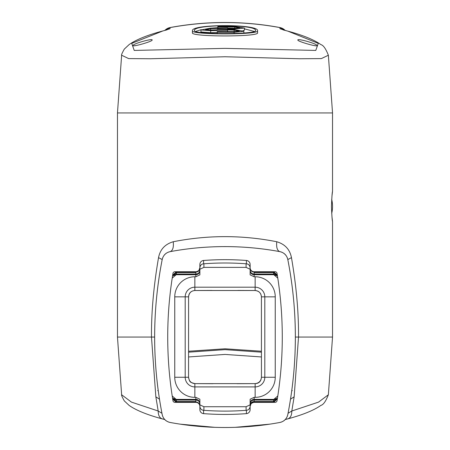 <?xml version="1.0" encoding="UTF-8"?>
<svg xmlns="http://www.w3.org/2000/svg" width="450" height="450" viewBox="0 0 450 450"><rect width="100%" height="100%" fill="white"/><g stroke="black" fill="none" stroke-linecap="round" stroke-linejoin="round"><path stroke-width="0.67" d="M332.004 195.744L332.533 191.334C332.179 192.234 331.824 197.257 331.47 206.409C331.824 215.561 332.179 220.584 332.533 221.484L331.999 217.069M332.533 221.484L332.533 337.056L328.365 394.762L318.555 402.114L291.808 411.013L294.148 396.821L298.524 337.056C298.71 312.497 296.353 286.02 291.459 257.631C289.873 249.469 284.974 244.176 276.761 241.74C242.252 234.939 207.748 234.939 173.239 241.74C165.021 244.181 160.121 249.474 158.541 257.631C153.647 286.026 151.29 312.497 151.476 337.056L155.852 396.821L158.192 411.013L131.445 402.114L121.635 394.762L117.467 337.056L117.467 112.944L121.635 55.238L128.655 58.596L150.531 58.753L225 56.751L299.469 58.753L321.345 58.596L328.365 55.238C325.839 48.763 323.364 45.236 320.946 44.646C314.061 39.746 303.013 35.241 287.82 31.123L318.279 43.374L315.776 50.422L225 48.369L134.224 50.422L131.721 43.374L162.669 31.027L169.982 28.744L170.213 27.574L164.897 30.392L170.218 27.568C206.741 20.88 243.264 20.88 279.782 27.568C243.259 20.886 206.736 20.886 170.213 27.574L170.224 27.518A10.052 10.052 0 0 0 164.835 30.409A10.052 10.052 0 0 1 170.224 27.518A301.489 301.489 0 0 1 279.776 27.518L280.018 28.744L287.331 31.027M117.467 112.944L332.533 112.944L332.533 191.334M285.103 30.392L279.787 27.574L285.109 30.392M192.437 32.805C190.344 36.973 259.661 36.973 257.563 32.805L257.563 30.769C259.211 23.912 190.783 23.918 192.437 30.769L192.437 32.805M316.952 45.517C317.576 43.903 296.893 38.036 297.861 40.044C297.27 41.394 318.021 47.284 316.952 45.517M152.139 40.044C153.107 38.036 132.418 43.903 133.048 45.517C131.985 47.284 152.736 41.394 152.139 40.044M162.669 31.027L162.18 31.123C147.026 35.229 136.007 39.718 129.111 44.601L124.296 49.106C122.13 53.01 121.241 55.052 121.635 55.238M257.563 30.769C259.656 34.931 190.339 34.931 192.437 30.769M255.561 30.555C257.209 24.204 192.786 24.21 194.439 30.555C192.487 34.543 257.524 34.543 255.561 30.555M195.441 31.506L201.212 29.644M212.394 28.035L217.845 27.669M244.507 28.862L254.559 31.506M200.942 29.964L210.696 28.114L227.599 27.782L227.599 28.102L234.754 28.249L239.957 27.832L234.754 27.017L217.845 26.944L217.845 26.443L234.754 26.516L244.507 28.091L234.754 28.823L217.845 28.749L217.845 28.418L210.696 28.676L205.493 29.633L210.696 30.037L217.198 29.796L217.198 29.447L234.101 29.481L243.861 31.286L234.101 32.282L217.198 32.242L217.198 31.556L234.101 31.596L239.304 31.039L234.101 30.099L227.599 29.976L227.599 30.336L210.696 30.668L200.942 29.964L200.942 32.001L210.696 32.698L217.198 32.456M242.977 30.662L244.507 30.122L244.507 28.091M217.198 32.242L217.198 33.418M227.599 30.336L227.599 31.466M217.845 26.944L217.845 27.861M217.845 28.749L217.845 29.43M162.191 414.534C152.123 362.88 152.123 311.226 162.191 259.566A401.985 401.985 0 0 0 162.191 414.54A10.052 10.052 0 0 0 170.224 422.483C165.887 421.515 163.209 418.866 162.191 414.534L161.949 413.291L158.192 411.013C158.243 415.614 159.733 418.269 162.669 418.973M170.224 251.623C188.331 248.276 206.589 246.606 225 246.606C243.411 246.606 261.669 248.276 279.776 251.623A301.489 301.489 0 0 0 170.224 251.623A10.052 10.052 0 0 0 162.191 259.571C163.209 255.24 165.887 252.591 170.224 251.623C172.794 250.56 173.796 247.264 173.239 241.74M214.768 427.326L180.248 424.159M221.901 414.416L228.099 414.416M273.701 402.373L277.346 398.818A388.918 388.918 0 0 1 277.043 400.697A2.008 2.008 0 0 1 275.057 402.373L254.143 402.373A4.022 4.022 0 0 0 250.127 406.395L250.127 409.629A4.022 4.022 0 0 1 246.403 413.64A288.422 288.422 0 0 1 203.597 413.64A4.022 4.022 0 0 1 199.873 409.629L199.873 409.624M172.688 399.037L176.299 402.373M176.304 271.733L172.654 275.287A388.918 388.918 0 0 1 172.958 273.414A2.008 2.008 0 0 1 174.943 271.733L195.857 271.733A4.022 4.022 0 0 0 199.873 267.711L199.873 264.476A4.022 4.022 0 0 1 203.597 260.466A288.422 288.422 0 0 1 246.403 260.466A4.022 4.022 0 0 1 250.127 264.476L250.127 267.711A4.022 4.022 0 0 0 254.143 271.733L275.057 271.733A2.008 2.008 0 0 1 277.043 273.414A388.918 388.918 0 0 1 277.346 275.287L277.318 275.108M199.873 267.705L198.979 270.242M198.349 270.861L196.476 271.682M199.873 405.557L199.873 399.229L195.857 397.35L194.85 397.35A20.098 20.098 0 0 1 174.752 377.252L174.752 296.854A20.098 20.098 0 0 1 194.85 276.756L195.857 276.756L199.873 274.877L199.873 267.621M287.809 259.571A10.052 10.052 0 0 0 279.776 251.623C284.113 252.591 286.791 255.24 287.809 259.566C297.877 311.226 297.877 362.88 287.809 414.534A401.985 401.985 0 0 0 287.809 259.571L291.459 257.631M279.776 422.483A10.052 10.052 0 0 0 287.809 414.54C286.791 418.866 284.113 421.515 279.776 422.483A301.489 301.489 0 0 1 170.224 422.483M199.873 268.059C199.688 270.557 198.349 271.896 195.857 272.081L176.591 272.081L172.626 275.468A388.918 388.918 0 0 0 172.581 275.749L172.581 275.749A388.918 388.918 0 0 0 172.221 278.027M199.873 268.554L199.873 270.028C199.688 272.52 198.349 273.859 195.857 274.044L176.282 274.044L176.518 272.571L172.586 275.749L172.209 278.111A388.918 388.918 0 0 0 172.209 278.123A388.918 388.918 0 0 0 172.209 395.983L176.181 399.392L195.857 399.392C198.157 399.493 199.496 400.809 199.873 403.346M172.221 396.079A388.918 388.918 0 0 0 172.581 398.357A388.918 388.918 0 0 0 172.626 398.644L176.591 402.024L195.857 402.024L195.857 402.373L174.943 402.373A2.008 2.008 0 0 1 172.958 400.697A388.918 388.918 0 0 1 172.654 398.818L172.682 398.998M195.857 402.024C198.349 402.21 199.688 403.554 199.873 406.046L199.873 406.395A4.022 4.022 0 0 0 195.857 402.373M199.873 269.257L203.895 267.384L246.105 267.384L250.127 269.257L250.127 274.877L254.143 276.756L255.15 276.756A20.098 20.098 0 0 1 275.248 296.854L275.248 377.252A20.098 20.098 0 0 1 255.15 397.35L254.143 397.35L250.127 399.229L250.127 405.557C250.312 403.059 251.651 401.721 254.143 401.535L273.482 401.535L277.414 398.357A388.918 388.918 0 0 0 277.779 396.079M277.779 278.027A388.918 388.918 0 0 0 277.419 275.749L273.488 272.571L254.143 272.571L254.143 274.044L273.718 274.044L277.003 275.749L273.791 274.539L254.143 274.714C251.843 274.618 250.504 273.296 250.127 270.765M199.873 399.229L199.873 409.629M176.181 274.714L195.857 274.714L176.181 274.714L172.209 278.123L172.446 276.598M255.15 276.756L255.15 287.196L194.85 287.196L194.85 276.756M174.752 296.854L188.578 296.854C189.023 292.961 191.115 290.846 194.85 290.514L212.074 290.447M194.85 397.35L194.85 386.91A9.658 9.658 0 0 1 185.192 377.252L185.192 296.854A9.658 9.658 0 0 1 194.85 287.196L194.85 290.514L255.15 290.514C258.885 290.846 260.977 292.961 261.422 296.854L275.248 296.854M188.561 351.242L225 348.784L261.439 351.242M261.439 352.176L225 349.644L188.561 352.176M261.439 356.957L225 354.426L188.561 356.957M157.669 390.639L158.237 390.645M291.763 390.645L292.331 390.639M212.974 383.698L194.85 383.625C191.104 383.203 189.006 381.082 188.556 377.252L174.752 377.252M275.248 377.252L261.444 377.252C261.023 381.397 258.919 383.518 255.127 383.625L194.85 383.625L194.85 386.91L255.15 386.91L255.15 397.35M261.444 377.252C260.994 381.082 258.896 383.203 255.15 383.625L255.15 386.91A9.658 9.658 0 0 0 264.808 377.252L264.808 296.854A9.658 9.658 0 0 0 255.15 287.196L255.127 290.514C259.02 290.981 261.118 293.096 261.416 296.854L261.444 377.252M250.127 406.485L250.127 409.635L250.127 404.848L246.105 406.727L203.895 406.727L199.873 404.848M250.127 264.471L250.127 268.554M199.873 267.75C200.194 265.359 201.431 264.043 203.591 263.807L203.895 263.784A285.092 285.092 0 0 1 246.105 263.784L246.403 263.807C248.569 264.043 249.806 265.354 250.127 267.744M247.579 260.736L248.625 261.343M249.441 262.232L249.953 263.312M250.127 267.705L250.127 264.606M277.307 275.057L273.701 271.733M250.127 406.406L251.021 403.864M251.651 403.245L253.524 402.424M269.752 424.159L235.232 427.326M250.127 268.059C250.312 270.557 251.651 271.896 254.143 272.081L254.143 271.733M273.352 271.733L273.409 272.081L254.143 272.081M273.409 272.081L277.374 275.468A388.918 388.918 0 0 1 277.419 275.749L277.791 278.123L273.819 274.714L254.143 274.714L254.143 276.756M254.143 402.373L254.143 402.024L273.409 402.024L277.374 398.644A388.918 388.918 0 0 0 277.419 398.357L277.791 395.983A388.918 388.918 0 0 0 277.791 278.123M254.143 402.024C251.651 402.21 250.312 403.554 250.127 406.046L250.127 399.229M250.127 406.356C249.806 408.746 248.569 410.062 246.409 410.299L246.105 410.321L246.105 406.727M203.895 406.727L203.895 410.321L203.591 410.299C201.431 410.062 200.194 408.746 199.873 406.356M203.895 410.321A285.092 285.092 0 0 0 246.105 410.321M172.209 395.983L172.581 398.357L176.518 401.535L176.282 400.061L195.857 400.061L195.857 401.535L176.518 401.535M176.282 400.061L172.997 398.357L176.181 399.392M195.857 397.35L195.857 399.572L176.209 399.572M199.873 404.083C199.688 401.586 198.349 400.247 195.857 400.061M176.518 272.571L195.857 272.571L195.857 274.044M176.209 274.539L172.997 275.749L176.282 274.044M199.873 270.517C199.688 273.009 198.349 274.348 195.857 274.539M195.857 276.756L195.857 274.714C198.157 274.618 199.496 273.296 199.873 270.765M287.331 418.973C290.284 418.298 291.78 415.642 291.808 411.013L288.051 413.291L287.809 414.534M279.776 251.623C277.228 250.616 276.221 247.326 276.761 241.74M162.191 259.566L158.541 257.631M250.127 403.346C250.504 400.809 251.843 399.493 254.143 399.392L273.819 399.392L277.791 395.983M250.127 270.028C250.312 272.52 251.651 273.859 254.143 274.044M250.127 403.588C250.312 401.096 251.651 399.757 254.143 399.572L273.791 399.572L277.003 398.357L273.718 400.061L273.482 401.535M254.143 401.535L254.143 400.061L273.718 400.061M254.143 400.061C251.651 400.247 250.312 401.586 250.127 404.083M285.165 30.409A10.052 10.052 0 0 0 279.776 27.518A10.052 10.052 0 0 1 285.165 30.409A10.052 10.052 0 0 0 279.776 27.518A301.489 301.489 0 0 0 170.224 27.518M315.591 45.748A0.804 0.804 0 0 0 315.146 45.613L314.539 45.613M135.461 45.613L134.854 45.613A0.804 0.804 0 0 0 134.409 45.748M234.101 33.39L234.101 32.282M234.101 30.099L234.101 31.596M210.696 30.668L210.696 32.698M234.754 27.017L234.754 28.249M234.754 29.503L234.754 28.823M210.696 30.037L210.696 28.676M117.467 337.056L154.654 337.056M295.346 337.056L332.533 337.056M155.852 396.821L159.486 399.189M194.873 290.514C190.912 290.942 188.814 293.051 188.584 296.854L188.556 377.252C189.726 382.736 190.237 382.213 194.873 383.625M246.403 260.466L246.403 263.807M203.591 263.807L203.597 260.46M246.105 267.384L246.105 263.784M273.409 402.024L273.352 402.373M246.409 410.299L246.403 413.646M203.597 413.646L203.591 410.299M195.857 271.733L195.857 272.081M176.648 402.373L176.591 402.024M176.591 272.081L176.648 271.733M203.895 263.784L203.895 267.384M290.514 399.189L294.148 396.821M254.143 399.572L254.143 397.35M273.488 272.571L273.718 274.044M331.701 213.435A30.15 30.15 0 0 0 332.533 206.409A30.15 27.855 180 0 0 331.673 199.811M332.533 112.944L328.365 55.238M287.82 31.123L282.977 29.841M167.023 29.841L162.18 31.123M243.861 33.036L243.861 31.286M255.127 383.625L237.054 383.698M237.853 290.441L255.127 290.514M172.209 396L172.446 397.507M328.365 394.762C325.839 401.237 323.364 404.764 320.946 405.354C314.061 410.254 303.013 414.759 287.82 418.877L285.165 419.591M164.835 419.591L162.18 418.877C147.026 414.771 136.007 410.282 129.111 405.399L124.296 400.894C122.13 396.99 121.241 394.948 121.635 394.762M277.791 278.111L277.554 276.604M277.554 397.507L277.791 396M332.533 206.409A30.15 30.15 0 0 0 331.701 199.384"/></g></svg>
